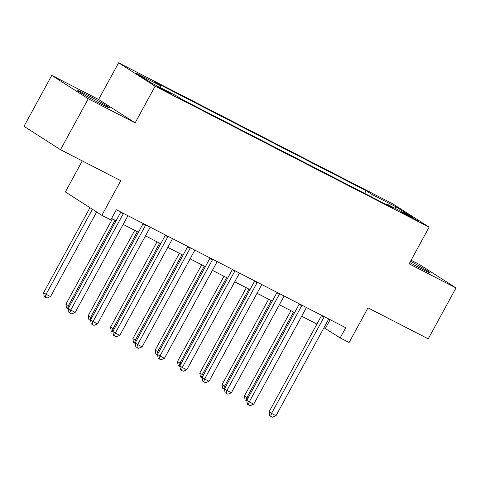 <?xml version="1.0" encoding="UTF-8"?>
<svg xmlns="http://www.w3.org/2000/svg" width="480" height="480" viewBox="0 0 480 480"><rect width="100%" height="100%" fill="white"/><g stroke="black" fill="none" stroke-linecap="round" stroke-linejoin="round"><path stroke-width="0.72" d="M101.364 104.172A18.114 0.75 28.6 0 0 109.578 107.916A18.114 0.75 28.6 0 0 101.91 102.996A18.114 0.75 28.6 0 0 85.974 94.308A18.114 0.75 28.6 0 0 77.766 90.57A18.114 0.75 28.6 0 0 85.434 95.49A18.114 0.75 28.6 0 0 101.364 104.172M409.83 262.566A18.114 0.75 28.6 0 0 421.794 268.998A18.114 0.75 28.6 0 0 430.002 272.736A18.114 0.75 28.6 0 0 410.526 261.288M166.932 91.974A7.434 0.306 28.6 0 0 170.304 93.504A7.434 0.306 28.6 0 0 167.16 91.488A7.434 0.306 28.6 0 0 160.62 87.924A7.434 0.306 28.6 0 0 157.254 86.388A7.434 0.306 28.6 0 0 160.398 88.41A7.434 0.306 28.6 0 0 166.932 91.974M82.278 160.908L65.364 191.934L101.862 215.328L110.79 219.918L116.34 209.736L345.732 327.726L340.176 337.914L349.098 342.504L367.986 307.872L428.232 338.862L456 287.928L419.502 264.534L411.108 260.22M51.768 75.378L24 126.312L60.498 149.706L88.266 98.772L135.126 122.874L155.118 86.208L118.62 62.808L98.628 99.48L51.768 75.378L88.266 98.772M155.118 86.208L429.132 227.154L392.634 203.76L118.62 62.808M408.138 215.256L400.944 211.752L403.992 213.708L417.516 220.662L408.138 215.256L407.82 215.832M371.928 197.136L372.048 194.52L366.084 190.692L154.548 81.882L160.512 85.71L160.428 87.588M372.048 194.52L396.15 206.916L411.342 216.654L387.24 204.258L386.604 204.684M160.512 85.71L136.416 73.314L151.608 83.052L175.704 95.448L181.674 99.27L393.21 208.086L387.24 204.258M101.862 215.328L120.744 180.696L60.498 149.706M429.132 227.154L409.14 263.826L456 287.928M323.988 327.714L340.176 337.914M111.588 218.46L116.1 220.776M123.162 224.412L138.414 232.254M145.476 235.89L160.728 243.732M167.79 247.368L183.042 255.21M190.104 258.846L205.356 266.688M212.418 270.324L227.67 278.166M234.732 281.802L249.984 289.644M257.046 293.28L272.298 301.122M279.36 304.758L294.612 312.6M301.674 316.236L316.926 324.078M330.132 319.704L325.38 328.428M366.084 190.692L364.62 193.38M394.806 208.146L396.15 206.916M135.126 122.874L98.628 99.48M323.976 317.25L321.51 315.666L269.082 411.828L271.548 413.406L323.976 317.25A2.322 2.004 122.7 0 0 324.21 316.662M276.012 415.704L272.49 417.192L270.702 416.274L271.548 413.406L276.012 415.704L328.44 319.548A2.322 2.004 122.7 0 1 328.806 319.026M321.51 315.666A2.322 2.004 122.7 0 0 321.66 315.348M270.702 416.274L269.718 415.638L269.082 411.828M290.934 310.71L244.422 396.018L247.962 398.154M293.532 312.048L246.888 397.602L246.042 400.464L245.058 399.834L244.422 396.018M246.858 400.884L246.042 400.464M301.662 305.772L299.196 304.188L246.768 400.35L249.234 401.928L301.662 305.772A2.322 2.004 122.7 0 0 301.896 305.184M253.698 404.226L250.176 405.714L248.388 404.796L249.234 401.928L253.698 404.226L306.126 308.07A2.322 2.004 122.7 0 1 306.492 307.548M299.196 304.188A2.322 2.004 122.7 0 0 299.346 303.87M248.388 404.796L247.404 404.16L246.768 400.35M279.348 294.294L276.882 292.71L224.454 388.872L226.92 390.45L279.348 294.294A2.322 2.004 122.7 0 0 279.582 293.706M231.384 392.748L227.862 394.236L226.074 393.318L226.92 390.45L231.384 392.748L283.812 296.586A2.322 2.004 122.7 0 1 284.184 296.07M276.882 292.71A2.322 2.004 122.7 0 0 277.032 292.392M226.074 393.318L225.09 392.682L224.454 388.872M257.034 282.816L254.568 281.232L202.14 377.394L204.606 378.972L257.034 282.816A2.322 2.004 122.7 0 0 257.268 282.228M209.07 381.27L205.548 382.758L203.76 381.84L204.606 378.972L209.07 381.27L261.498 285.108A2.322 2.004 122.7 0 1 261.87 284.592M254.568 281.232A2.322 2.004 122.7 0 0 254.718 280.914M203.76 381.84L202.776 381.204L202.14 377.394M268.62 299.232L222.108 384.54L225.648 386.676M271.218 300.57L224.574 386.124L223.728 388.986L222.744 388.356L222.108 384.54M224.544 389.406L223.728 388.986M246.306 287.754L199.794 373.062L203.334 375.198M248.904 289.092L202.26 374.646L201.414 377.508L200.43 376.878L199.794 373.062M202.23 377.928L201.414 377.508M223.992 276.276L177.48 361.584L181.026 363.72M226.59 277.614L179.946 363.168L179.1 366.03L178.116 365.4L177.48 361.584M179.916 366.45L179.1 366.03M234.72 271.338L232.254 269.754L179.826 365.916L182.292 367.494L234.72 271.338A2.322 2.004 122.7 0 0 234.954 270.75M186.756 369.792L183.234 371.28L181.446 370.362L182.292 367.494L186.756 369.792L239.184 273.63A2.322 2.004 122.7 0 1 239.556 273.114M232.254 269.754A2.322 2.004 122.7 0 0 232.404 269.436M181.446 370.362L180.462 369.726L179.826 365.916M201.678 264.798L155.166 350.106L158.712 352.242M204.276 266.136L157.632 351.69L156.786 354.552L155.802 353.922L155.166 350.106M157.602 354.972L156.786 354.552M212.406 259.86L209.94 258.276L157.512 354.438L159.978 356.016L212.406 259.86A2.322 2.004 122.7 0 0 212.64 259.272M164.442 358.314L160.92 359.802L159.132 358.884L159.978 356.016L164.442 358.314L216.87 262.152A2.322 2.004 122.7 0 1 217.242 261.636M209.94 258.276A2.322 2.004 122.7 0 0 210.09 257.958M159.132 358.884L158.148 358.248L157.512 354.438M179.364 253.32L132.852 338.628L136.398 340.764M181.962 254.658L135.318 340.212L134.472 343.074L133.488 342.444L132.852 338.628M135.288 343.494L134.472 343.074M190.092 248.382L187.626 246.798L135.198 342.96L137.664 344.538L190.092 248.382A2.322 2.004 122.7 0 0 190.326 247.794M142.128 346.836L138.606 348.324L136.818 347.406L137.664 344.538L142.128 346.836L194.556 250.674A2.322 2.004 122.7 0 1 194.928 250.158M187.626 246.798A2.322 2.004 122.7 0 0 187.776 246.48M136.818 347.406L135.834 346.77L135.198 342.96M157.05 241.842L110.538 327.15L114.084 329.286M159.648 243.18L113.004 328.734L112.158 331.596L111.174 330.966L110.538 327.15M112.974 332.016L112.158 331.596M167.778 236.904L165.312 235.32L112.884 331.482L115.35 333.06L167.778 236.904A2.322 2.004 122.7 0 0 168.012 236.316M119.814 335.358L116.292 336.846L114.504 335.928L115.35 333.06L119.814 335.358L172.242 239.196A2.322 2.004 122.7 0 1 172.614 238.68M165.312 235.32A2.322 2.004 122.7 0 0 165.462 235.002M114.504 335.928L113.52 335.292L112.884 331.482M134.736 230.364L88.224 315.672L91.77 317.808M137.334 231.702L90.69 317.256L89.844 320.118L88.86 319.488L88.224 315.672M90.66 320.538L89.844 320.118M145.464 225.426L142.998 223.842L90.57 320.004L93.036 321.582L145.464 225.426A2.322 2.004 122.7 0 0 145.698 224.838M97.5 323.88L93.978 325.368L92.19 324.45L93.036 321.582L97.5 323.88L149.928 227.718A2.322 2.004 122.7 0 1 150.3 227.202M142.998 223.842A2.322 2.004 122.7 0 0 143.148 223.524M92.19 324.45L91.206 323.814L90.57 320.004M112.422 218.886L65.91 304.194L69.456 306.33M115.02 220.224L68.376 305.778L67.53 308.64L66.546 308.004L65.91 304.194M68.346 309.06L67.53 308.64M123.15 213.948L120.684 212.364L68.256 308.526L70.722 310.104L123.15 213.948A2.322 2.004 122.7 0 0 123.384 213.36M75.186 312.402L71.664 313.89L69.876 312.972L70.722 310.104L75.186 312.402L127.614 216.24A2.322 2.004 122.7 0 1 127.986 215.724M120.684 212.364A2.322 2.004 122.7 0 0 120.834 212.046M69.876 312.972L68.892 312.336L68.256 308.526M89.952 207.696L43.596 292.716L46.062 294.3L50.526 296.592L96.654 211.992M92.418 209.274L46.062 294.3L45.216 297.162L44.232 296.526L43.596 292.716M50.526 296.592L47.004 298.08L45.216 297.162M403.962 213.69L404.208 213.234"/></g></svg>
